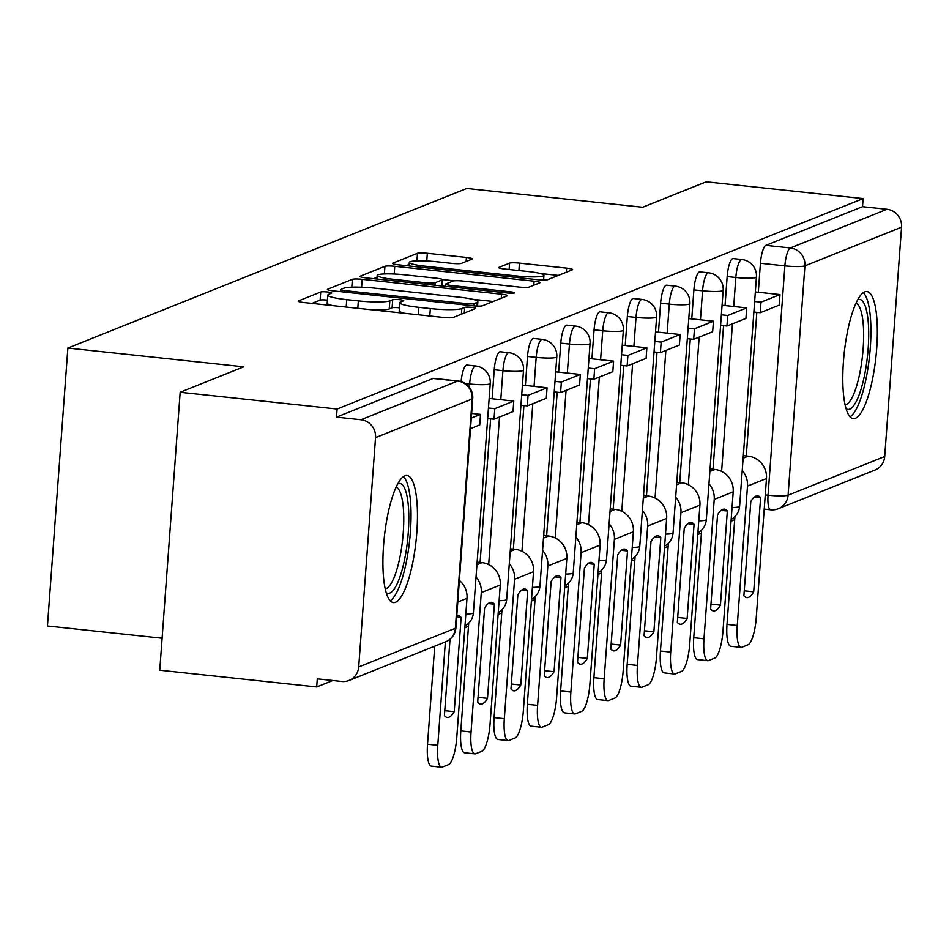 <?xml version="1.0" encoding="UTF-8"?>
<svg xmlns="http://www.w3.org/2000/svg" width="949" height="949" viewBox="0 0 949 949"><rect width="100%" height="100%" fill="white"/><g stroke="black" fill="none" stroke-linecap="round" stroke-linejoin="round"><path stroke-width="1.42" d="M327.583 291.995A5.623 0.712 4.2 0 0 320.703 292.007L298.461 300.904A8.043 1.02 4.2 0 0 298.176 301.141A8.043 1.02 4.2 0 0 304.107 302.565L443.444 317.452A8.043 1.02 4.2 0 0 453.278 317.441L475.52 308.544A5.623 0.712 4.2 0 0 475.722 308.366A5.623 0.712 4.2 0 0 471.57 307.369A5.623 0.712 4.2 0 0 464.69 307.381L461.807 308.532A25.73 3.274 4.2 0 1 430.336 308.567L418.723 307.322A25.73 3.274 4.2 0 1 399.766 302.767A25.73 3.274 4.2 0 1 400.656 301.996L403.527 300.845A5.623 0.712 4.2 0 0 403.728 300.679A5.623 0.712 4.2 0 0 399.576 299.682A5.623 0.712 4.2 0 0 392.696 299.694L389.814 300.845A25.73 3.274 4.2 0 1 358.342 300.88L346.729 299.635A25.73 3.274 4.2 0 1 327.773 295.08A25.73 3.274 4.2 0 1 328.662 294.309L331.533 293.158A5.623 0.712 4.2 0 0 331.735 292.992A5.623 0.712 4.2 0 0 327.583 291.995M327.393 300.145A5.623 0.712 4.2 0 0 326.99 300.098A5.623 0.712 4.2 0 0 320.11 300.109L311.877 303.395M399.387 307.832A5.623 0.712 4.2 0 0 398.983 307.784A5.623 0.712 4.2 0 0 392.103 307.796L389.22 308.947L389.814 300.845M404.82 475.852A63.891 15.979 96.1 0 0 383.882 541.547A63.891 15.979 96.1 0 0 393.396 602.591A63.891 15.979 96.1 0 0 395.543 602.259A63.891 15.979 96.1 0 0 416.481 536.576A63.891 15.979 96.1 0 0 406.967 475.52A63.891 15.979 96.1 0 0 404.82 475.852M864.705 291.877A63.891 15.979 96.1 0 0 843.768 357.571A63.891 15.979 96.1 0 0 853.281 418.616A63.891 15.979 96.1 0 0 855.429 418.284A63.891 15.979 96.1 0 0 876.366 352.601A63.891 15.979 96.1 0 0 866.852 291.545A63.891 15.979 96.1 0 0 864.705 291.877M472.056 259.113A8.043 1.02 4.2 0 0 472.341 258.875A8.043 1.02 4.2 0 0 466.41 257.452L427.323 253.276A8.043 1.02 4.2 0 0 417.489 253.288L392.779 263.17A8.043 1.02 4.2 0 0 392.495 263.407A8.043 1.02 4.2 0 0 398.426 264.83L537.763 279.718A8.043 1.02 4.2 0 0 547.597 279.706L572.306 269.824A8.043 1.02 4.2 0 0 572.579 269.587A8.043 1.02 4.2 0 0 566.66 268.152L519.435 263.11A8.043 1.02 4.2 0 0 509.601 263.122L499.032 267.357A8.043 1.02 4.2 0 0 498.747 267.594A8.043 1.02 4.2 0 0 504.678 269.018L528.095 271.521A21.507 2.728 4.2 0 1 543.943 275.34A21.507 2.728 4.2 0 1 516.897 276.005L425.164 266.206A21.507 2.728 4.2 0 1 409.316 262.387A21.507 2.728 4.2 0 1 436.362 261.722L451.653 263.359A8.043 1.02 4.2 0 0 461.487 263.348L472.056 259.113M375.543 437.619L358.698 666.945A16.382 15.73 -111.8 0 1 349.018 680.469A16.382 15.73 -111.8 0 1 341.735 681.465L317.286 678.855L316.693 686.957L159.752 670.196L180.168 392.257L243.727 366.824L67.865 348.046L466.742 188.471L642.603 207.262L706.175 181.828L863.115 198.59L337.109 409.019L336.515 417.121L360.964 419.731L457.584 381.071A16.382 4.093 -83.9 0 1 458.13 380.988L433.681 378.378A16.382 4.093 -83.9 0 0 433.135 378.461L457.584 381.071A16.382 15.73 -111.8 0 1 472.163 398.971L375.543 437.619A16.382 15.73 -111.8 0 0 360.964 419.731M180.168 392.257L337.109 409.019M362.198 279.326A8.043 1.02 4.2 0 0 352.364 279.338L327.666 289.22A8.043 1.02 4.2 0 0 327.381 289.457A8.043 1.02 4.2 0 0 333.313 290.88L472.649 305.768A8.043 1.02 4.2 0 0 482.483 305.756L507.193 295.874A8.043 1.02 4.2 0 0 507.466 295.637A8.043 1.02 4.2 0 0 501.547 294.202L362.198 279.326L361.628 287.227M360.217 276.195L384.926 266.313A8.043 1.02 4.2 0 1 394.76 266.301L534.097 281.177A8.043 1.02 4.2 0 1 540.028 282.612A8.043 1.02 4.2 0 1 539.744 282.849L529.174 287.072A8.043 1.02 4.2 0 1 519.34 287.084L462.827 281.046A8.043 1.02 4.2 0 0 452.993 281.058L445.983 283.87A8.043 1.02 4.2 0 0 445.698 284.107A8.043 1.02 4.2 0 0 451.629 285.53L510.455 291.817A5.623 0.712 4.2 0 1 514.607 292.814A5.623 0.712 4.2 0 1 507.525 292.992L365.863 277.855A8.043 1.02 4.2 0 1 359.944 276.432A8.043 1.02 4.2 0 1 360.217 276.195L360.181 276.705M746.282 455.947L756.827 312.34M758.31 292.256L760.434 263.264L784.882 265.874A16.382 4.093 -83.9 0 1 790.339 247.962L886.971 209.302A16.382 15.73 68.2 0 1 901.55 227.191L884.705 456.516A16.382 15.73 68.2 0 1 875.025 470.04L778.394 508.7A16.382 15.73 68.2 0 0 788.085 495.176L884.705 456.516M316.693 686.957L332.802 680.516M464.832 627.692L468.486 626.233M498.106 614.383L501.76 612.924M531.393 601.073L535.034 599.614M564.667 587.763L568.309 586.304M597.941 574.453L601.583 572.994M631.215 561.132L634.857 559.673M664.49 547.822L668.132 546.363M697.764 534.512L701.406 533.053M731.038 521.203L734.692 519.744M162.101 638.226L47.45 625.984L67.865 348.046M863.115 198.59L862.522 206.692L886.971 209.302M477.406 562.152L477.228 560.598M510.692 548.842L510.503 547.288M543.967 535.533L543.777 533.979M577.241 522.223L577.051 520.669M610.515 508.913L610.337 507.359M643.79 495.592L643.612 494.049M677.064 482.282L676.886 480.728M710.338 468.972L710.16 467.418M713.007 469.257L723.553 325.649M725.036 305.578L727.159 276.574L735.831 277.499A16.382 4.093 -83.9 0 1 741.845 259.504L733.162 258.579A16.382 4.093 96.1 0 0 727.159 276.574M679.733 482.567L690.279 338.959M691.75 318.888L693.885 289.884L702.557 290.809A16.382 4.093 -83.9 0 1 708.571 272.814L699.888 271.888A16.382 4.093 96.1 0 0 693.885 289.884M646.459 495.876L657.005 352.281M658.476 332.197L660.611 303.194L669.282 304.119A16.382 4.093 -83.9 0 1 675.285 286.123L666.613 285.198A16.382 4.093 96.1 0 0 660.611 303.194M613.184 509.198L623.73 365.59M625.201 345.507L627.336 316.503L636.008 317.429A16.382 4.093 -83.9 0 1 642.01 299.433L633.339 298.508A16.382 4.093 96.1 0 0 627.336 316.503M579.91 522.508L590.456 378.9M591.927 358.817L594.062 329.825L602.734 330.75A16.382 4.093 -83.9 0 1 608.736 312.743L600.065 311.818A16.382 4.093 96.1 0 0 594.062 329.825M546.636 535.817L557.182 392.21M558.653 372.127L560.788 343.135L569.459 344.06A16.382 4.093 -83.9 0 1 575.462 326.065L566.79 325.139A16.382 4.093 96.1 0 0 560.788 343.135M513.362 549.127L523.907 405.52M525.378 385.436L527.502 356.444L536.185 357.37A16.382 4.093 -83.9 0 1 542.187 339.374L533.516 338.449A16.382 4.093 96.1 0 0 527.502 356.444M480.087 562.437L490.633 418.829M492.104 398.758L494.227 369.754L502.911 370.679A16.382 4.093 -83.9 0 1 508.913 352.684L500.242 351.759A16.382 4.093 96.1 0 0 494.227 369.754M743.613 455.662L743.435 454.108M469.387 387.299L469.636 383.989A16.382 4.093 -83.9 0 1 475.639 365.994L466.967 365.068A16.382 4.093 96.1 0 0 461.084 381.581M862.522 206.692L765.89 245.352A16.382 4.093 96.1 0 0 760.434 263.264M336.515 417.121L433.135 378.461M327.773 295.08L327.18 303.182A25.73 3.274 4.2 0 0 332.565 305.602M374.025 310.038A25.73 3.274 4.2 0 0 389.22 308.947M399.766 302.767L399.173 310.869A25.73 3.274 4.2 0 0 404.559 313.3M447.548 317.749A25.73 3.274 4.2 0 0 451.368 317.737M493.172 301.474L472.483 299.267M340.798 289.457A5.623 0.712 4.2 0 0 340.608 289.623A5.623 0.712 4.2 0 0 344.76 290.619L467.062 303.68A5.623 0.712 4.2 0 0 473.954 303.68L476.991 302.458A25.73 3.274 4.2 0 0 477.869 301.699A25.73 3.274 4.2 0 0 458.913 297.132L375.306 288.211A25.73 3.274 4.2 0 0 343.835 288.235L340.798 289.457M357.5 287.132A8.043 1.02 4.2 0 0 353.68 287.144M373.645 278.686L377.002 277.345M442.4 279.552L454.239 280.821M404.191 274.783A21.507 2.728 4.2 0 0 377.144 275.459A21.507 2.728 4.2 0 0 392.993 279.267L425.306 282.719A8.043 1.02 4.2 0 0 435.14 282.707L442.163 279.908A8.043 1.02 4.2 0 0 442.436 279.67A8.043 1.02 4.2 0 0 436.504 278.235L404.191 274.783M558.285 275.424L540.23 273.502M409.161 264.486L406.208 265.661M470.526 428.592L479.731 424.915L480.502 414.381L471.297 418.058M480.502 414.381L471.641 413.432M434.725 646.186L427.524 744.194L437.774 745.297A24.579 6.145 96.1 0 0 441.57 767.172A24.579 6.145 96.1 0 0 442.388 767.041L448.569 764.574A24.579 6.145 96.1 0 0 456.754 737.705L466.991 598.321A20.475 19.656 -111.8 0 0 459.375 580.468M437.774 745.297L445.366 641.927M450.016 639.211L444.405 715.57A50.783 12.693 -83.9 0 0 447.347 717.444A50.783 12.693 -83.9 0 0 454.215 711.643L461.131 617.514A50.783 12.693 96.1 0 0 458.189 615.64A50.783 12.693 96.1 0 0 456.777 615.794M441.57 767.172L431.309 766.08A24.579 6.145 -83.9 0 1 427.524 744.194M444.773 710.635L454.215 711.643M456.683 617.04L461.131 617.514M397.821 483.717A55.291 13.82 -83.9 0 1 408.343 505.947A55.291 13.82 -83.9 0 1 404.333 560.74A55.291 13.82 -83.9 0 1 386.196 592.651M385.223 588.866A51.199 12.8 96.1 0 0 399.612 558.664A51.199 12.8 96.1 0 0 396.077 487.217M390.146 600.741A63.488 15.872 96.1 0 0 405.887 564.05A63.488 15.872 96.1 0 0 403.396 476.635M857.706 299.742A55.291 13.82 -83.9 0 1 868.228 321.972A55.291 13.82 -83.9 0 1 864.219 376.765A55.291 13.82 -83.9 0 1 846.069 408.675M845.108 404.891A51.199 12.8 96.1 0 0 859.497 374.689A51.199 12.8 96.1 0 0 855.962 303.241M850.031 416.765A63.488 15.872 96.1 0 0 865.773 380.086A63.488 15.872 96.1 0 0 863.282 292.672M489.767 602.579A50.783 12.693 96.1 0 0 484.595 608.131L477.679 702.248A50.783 12.693 -83.9 0 0 480.621 704.134A50.783 12.693 -83.9 0 0 487.501 698.334L494.405 604.205A50.783 12.693 96.1 0 0 491.463 602.33A50.783 12.693 96.1 0 0 489.767 602.579M487.667 418.521L494.014 419.197L513.006 411.605L513.777 401.071L494.797 408.663L488.438 407.987M513.777 401.071L489.328 398.461M494.014 419.197L494.797 408.663M468.711 623.125L460.799 730.884L471.048 731.987A24.579 6.145 96.1 0 0 474.844 753.862A24.579 6.145 96.1 0 0 475.663 753.731L481.855 751.264A24.579 6.145 96.1 0 0 490.028 724.384L500.265 585.011A20.475 19.656 -111.8 0 0 482.045 562.65L477.122 562.128M471.048 731.987L481.285 592.603A20.475 19.656 -111.8 0 0 476.018 577.028M474.844 753.862L464.583 752.759A24.579 6.145 -83.9 0 1 460.799 730.884M478.047 697.325L487.501 698.334M488.201 603.54L494.405 604.205M523.041 589.27A50.783 12.693 96.1 0 0 517.869 594.821L510.965 688.938A50.783 12.693 -83.9 0 0 513.895 690.825A50.783 12.693 -83.9 0 0 520.776 685.012L527.68 590.895A50.783 12.693 96.1 0 0 524.75 589.009A50.783 12.693 96.1 0 0 523.041 589.27M520.942 405.211L527.3 405.887L546.28 398.295L547.051 387.761L528.071 395.353L521.713 394.677M547.051 387.761L522.602 385.14M527.3 405.887L528.071 395.353M501.985 609.816L494.073 717.574L504.322 718.666A24.579 6.145 96.1 0 0 508.118 740.552A24.579 6.145 96.1 0 0 508.937 740.422L515.129 737.942A24.579 6.145 96.1 0 0 523.314 711.074L533.54 571.701A20.475 19.656 -111.8 0 0 515.319 549.341L510.396 548.807M504.322 718.666L514.56 579.293A20.475 19.656 -111.8 0 0 509.305 563.718M508.118 740.552L497.857 739.449A24.579 6.145 -83.9 0 1 494.073 717.574M511.321 684.004L520.776 685.012M521.476 590.231L527.68 590.895M556.316 575.96A50.783 12.693 96.1 0 0 551.144 581.512L544.24 675.629A50.783 12.693 -83.9 0 0 547.17 677.515A50.783 12.693 -83.9 0 0 554.05 671.702L560.954 577.585A50.783 12.693 96.1 0 0 558.024 575.699A50.783 12.693 96.1 0 0 556.316 575.96M554.216 391.89L560.574 392.578L579.554 384.974L580.325 374.44L561.345 382.044L554.987 381.356M580.325 374.44L555.877 371.83M560.574 392.578L561.345 382.044M535.26 596.494L527.347 704.265L537.597 705.356A24.579 6.145 96.1 0 0 541.393 727.231A24.579 6.145 96.1 0 0 542.211 727.112L548.403 724.633A24.579 6.145 96.1 0 0 556.588 697.764L566.826 558.392A20.475 19.656 -111.8 0 0 548.593 536.031L543.67 535.497M537.597 705.356L547.834 565.984A20.475 19.656 -111.8 0 0 542.579 550.408M541.393 727.231L531.143 726.139A24.579 6.145 -83.9 0 1 527.347 704.265M544.596 670.694L554.05 671.702M554.75 576.921L560.954 577.585M589.59 562.65A50.783 12.693 96.1 0 0 584.418 568.202L577.514 662.319A50.783 12.693 -83.9 0 0 580.456 664.205A50.783 12.693 -83.9 0 0 587.324 658.392L594.24 564.275A50.783 12.693 96.1 0 0 591.298 562.389A50.783 12.693 96.1 0 0 589.59 562.65M587.49 378.58L593.849 379.268L612.829 371.664L613.6 361.13L594.62 368.722L588.261 368.046M613.6 361.13L589.151 358.52M593.849 379.268L594.62 368.722M568.534 583.184L560.622 690.955L570.871 692.046A24.579 6.145 96.1 0 0 574.667 713.921A24.579 6.145 96.1 0 0 575.485 713.802L581.678 711.323A24.579 6.145 96.1 0 0 589.863 684.454L600.1 545.082A20.475 19.656 -111.8 0 0 581.867 522.709L576.945 522.187M570.871 692.046L581.108 552.674A20.475 19.656 -111.8 0 0 575.853 537.098M574.667 713.921L564.418 712.829A24.579 6.145 -83.9 0 1 560.622 690.955M577.87 657.384L587.324 658.392M588.024 563.611L594.24 564.275M622.864 549.341A50.783 12.693 96.1 0 0 617.704 554.88L610.788 649.009A50.783 12.693 -83.9 0 0 613.73 650.884A50.783 12.693 -83.9 0 0 620.599 645.083L627.514 550.966A50.783 12.693 96.1 0 0 624.572 549.08A50.783 12.693 96.1 0 0 622.864 549.341M620.765 365.27L627.123 365.946L646.103 358.354L646.874 347.82L627.894 355.412L621.536 354.736M646.874 347.82L622.425 345.211M627.123 365.946L627.894 355.412M601.808 569.875L593.896 677.645L604.157 678.737A24.579 6.145 96.1 0 0 607.941 700.611A24.579 6.145 96.1 0 0 608.772 700.481L614.952 698.013A24.579 6.145 96.1 0 0 623.137 671.145L633.374 531.76A20.475 19.656 -111.8 0 0 615.142 509.399L610.219 508.878M604.157 678.737L614.383 539.364A20.475 19.656 -111.8 0 0 609.128 523.789M607.941 700.611L597.692 699.52A24.579 6.145 -83.9 0 1 593.896 677.645M611.144 644.074L620.599 645.083M621.298 550.301L627.514 550.966M656.139 536.031A50.783 12.693 96.1 0 0 650.978 541.571L644.063 635.7A50.783 12.693 -83.9 0 0 647.004 637.574A50.783 12.693 -83.9 0 0 653.873 631.773L660.789 537.644A50.783 12.693 96.1 0 0 657.847 535.77A50.783 12.693 96.1 0 0 656.139 536.031M654.039 351.96L660.397 352.637L679.377 345.045L680.16 334.511L661.168 342.103L654.81 341.426M680.16 334.511L655.712 331.901M660.397 352.637L661.168 342.103M635.095 556.565L627.17 664.336L637.431 665.427A24.579 6.145 96.1 0 0 641.216 687.301A24.579 6.145 96.1 0 0 642.046 687.171L648.226 684.704A24.579 6.145 96.1 0 0 656.411 657.835L666.649 518.451A20.475 19.656 -111.8 0 0 648.416 496.09L643.493 495.568M637.431 665.427L647.657 526.054A20.475 19.656 -111.8 0 0 642.402 510.467M641.216 687.301L630.966 686.21A24.579 6.145 -83.9 0 1 627.17 664.336M644.418 630.765L653.873 631.773M654.573 536.992L660.789 537.644M689.413 522.721A50.783 12.693 96.1 0 0 684.253 528.261L677.337 622.39A50.783 12.693 -83.9 0 0 680.279 624.264A50.783 12.693 -83.9 0 0 687.147 618.463L694.063 524.334A50.783 12.693 96.1 0 0 691.121 522.46A50.783 12.693 96.1 0 0 689.413 522.721M687.313 338.651L693.672 339.327L712.652 331.735L713.434 321.201L694.443 328.793L688.096 328.117M713.434 321.201L688.986 318.591M693.672 339.327L694.443 328.793M668.369 543.255L660.445 651.014L670.706 652.117A24.579 6.145 96.1 0 0 674.49 673.992A24.579 6.145 96.1 0 0 675.32 673.861L681.501 671.394A24.579 6.145 96.1 0 0 689.686 644.513L699.923 505.141A20.475 19.656 -111.8 0 0 681.69 482.78L676.767 482.258M670.706 652.117L680.943 512.733A20.475 19.656 -111.8 0 0 675.676 497.157M674.49 673.992L664.241 672.888A24.579 6.145 -83.9 0 1 660.445 651.014M677.705 617.455L687.147 618.463M687.847 523.67L694.063 524.334M722.699 509.399A50.783 12.693 96.1 0 0 717.527 514.951L710.611 609.068A50.783 12.693 -83.9 0 0 713.553 610.954A50.783 12.693 -83.9 0 0 720.421 605.142L727.337 511.025A50.783 12.693 96.1 0 0 724.395 509.139A50.783 12.693 96.1 0 0 722.699 509.399M720.588 325.341L726.946 326.017L745.938 318.425L746.709 307.891L727.717 315.483L721.37 314.807M746.709 307.891L722.26 305.281M726.946 326.017L727.717 315.483M701.643 529.945L693.731 637.704L703.98 638.807A24.579 6.145 96.1 0 0 707.764 660.682A24.579 6.145 96.1 0 0 708.595 660.551L714.775 658.072A24.579 6.145 96.1 0 0 722.96 631.204L733.197 491.831A20.475 19.656 -111.8 0 0 714.965 469.47L710.042 468.936M703.98 638.807L714.217 499.423A20.475 19.656 -111.8 0 0 708.95 483.848M707.764 660.682L697.515 659.579A24.579 6.145 -83.9 0 1 693.731 637.704M710.979 604.133L720.421 605.142M721.133 510.36L727.337 511.025M755.973 496.09A50.783 12.693 96.1 0 0 750.801 501.641L743.886 595.758A50.783 12.693 -83.9 0 0 746.827 597.645A50.783 12.693 -83.9 0 0 753.696 591.832L760.612 497.715A50.783 12.693 96.1 0 0 757.67 495.829A50.783 12.693 96.1 0 0 755.973 496.09M753.874 312.019L760.22 312.707L779.212 305.115L779.983 294.57L760.991 302.173L754.645 301.485M779.983 294.57L755.534 291.96M760.22 312.707L760.991 302.173M734.917 516.636L727.005 624.395L737.254 625.486A24.579 6.145 96.1 0 0 741.039 647.36A24.579 6.145 96.1 0 0 741.869 647.242L748.049 644.762A24.579 6.145 96.1 0 0 756.234 617.894L766.472 478.521A20.475 19.656 -111.8 0 0 748.239 456.161L743.328 455.627M737.254 625.486L747.492 486.113A20.475 19.656 -111.8 0 0 742.225 470.538M741.039 647.36L730.789 646.269A24.579 6.145 -83.9 0 1 727.005 624.395M744.253 590.824L753.696 591.832M754.408 497.051L760.612 497.715M320.11 300.109L320.703 292.007M464.275 313.04L464.69 307.381M392.103 307.796L392.696 299.694M765.274 494.904L768.049 495.2L784.882 265.874A16.382 2.076 -175.8 0 0 804.918 265.85L788.085 495.176A16.382 2.076 -175.8 0 1 768.049 495.2A16.382 4.093 -83.9 0 0 770.564 509.779A16.382 16.382 0 0 0 778.394 508.7M901.55 227.191L804.918 265.85A16.382 15.73 -111.8 0 0 790.339 247.962L765.89 245.352M358.698 666.945L455.33 628.285L472.163 398.971A16.382 2.076 4.2 0 0 472.732 398.485A16.382 16.382 0 0 0 458.13 380.988M721.596 471.392L732.438 323.823M733.707 306.503L735.831 277.499A16.382 2.076 -175.8 0 0 755.879 277.476A16.382 2.076 -175.8 0 0 756.436 276.989A16.382 16.382 0 0 0 741.845 259.504M688.322 484.714L699.164 337.132M700.433 319.813L702.557 290.809A16.382 2.076 -175.8 0 0 722.604 290.785A16.382 2.076 -175.8 0 0 723.162 290.299A16.382 16.382 0 0 0 708.571 272.814M655.047 498.023L665.878 350.442M667.159 333.123L669.282 304.119A16.382 2.076 -175.8 0 0 689.318 304.095A16.382 2.076 -175.8 0 0 689.887 303.621A16.382 16.382 0 0 0 675.285 286.123M621.773 511.333L632.603 363.752M633.885 346.432L636.008 317.429A16.382 2.076 -175.8 0 0 656.044 317.417A16.382 2.076 -175.8 0 0 656.613 316.93A16.382 16.382 0 0 0 642.01 299.433M588.499 524.643L599.329 377.073M600.598 359.742L602.734 330.75A16.382 2.076 -175.8 0 0 622.769 330.727A16.382 2.076 -175.8 0 0 623.339 330.24A16.382 16.382 0 0 0 608.736 312.743M555.224 537.953L566.055 390.383M567.324 373.052L569.459 344.06A16.382 2.076 -175.8 0 0 589.495 344.036A16.382 2.076 -175.8 0 0 590.064 343.55A16.382 16.382 0 0 0 575.462 326.065M521.938 551.262L532.78 403.693M534.05 386.373L536.185 357.37A16.382 2.076 -175.8 0 0 556.221 357.346A16.382 2.076 -175.8 0 0 556.79 356.86A16.382 16.382 0 0 0 542.187 339.374M488.664 564.572L499.506 417.002M500.775 399.683L502.911 370.679A16.382 2.076 -175.8 0 0 522.946 370.656A16.382 2.076 -175.8 0 0 523.516 370.169A16.382 16.382 0 0 0 508.913 352.684M465.295 383.526L469.636 383.989A16.382 2.076 -175.8 0 0 489.672 383.965A16.382 2.076 -175.8 0 0 490.242 383.491A16.382 16.382 0 0 0 475.639 365.994M490.242 383.491L473.397 612.805A16.382 2.076 -175.8 0 1 472.827 613.291A16.382 2.076 4.2 0 1 465.84 614.003M523.516 370.169L506.671 599.495A16.382 2.076 -175.8 0 1 506.102 599.982A16.382 2.076 4.2 0 1 499.115 600.693M556.79 356.86L539.945 586.185A16.382 2.076 -175.8 0 1 539.376 586.672A16.382 2.076 4.2 0 1 532.389 587.384M590.064 343.55L573.22 572.876A16.382 2.076 -175.8 0 1 572.662 573.362A16.382 2.076 4.2 0 1 565.663 574.062M623.339 330.24L606.494 559.566A16.382 2.076 -175.8 0 1 605.937 560.04A16.382 2.076 4.2 0 1 598.949 560.752M656.613 316.93L639.768 546.244A16.382 2.076 -175.8 0 1 639.211 546.731A16.382 2.076 4.2 0 1 632.224 547.443M689.887 303.621L673.055 532.935A16.382 2.076 -175.8 0 1 672.485 533.421A16.382 2.076 4.2 0 1 665.498 534.133M723.162 290.299L706.329 519.625A16.382 2.076 -175.8 0 1 705.759 520.111A16.382 2.076 4.2 0 1 698.772 520.823M756.436 276.989L739.603 506.315A16.382 2.076 -175.8 0 1 739.034 506.802A16.382 2.076 4.2 0 1 732.047 507.513M771.122 509.696A16.382 4.093 -83.9 0 1 770.564 509.779L764.23 509.103M455.888 627.799A16.382 2.076 4.2 0 1 455.33 628.285A16.382 15.73 68.2 0 1 445.639 641.821A16.382 16.382 0 0 0 455.888 627.799L472.732 398.485M346.183 307.061L346.729 299.635M357.797 308.306L358.342 300.88M418.177 314.748L418.723 307.322M429.79 315.993L430.336 308.567M461.392 314.19L461.807 308.532M501.25 298.247L501.547 294.202M351.794 287.191L352.364 279.338M344.653 292.09L344.76 290.619M466.955 305.151L467.062 303.68M473.788 305.875L473.954 303.68M476.718 306.064L476.991 302.458M384.369 273.953L384.926 266.313M394.191 274.024L394.76 266.301M533.801 285.222L534.097 281.177M451.522 287.001L451.629 285.53M510.36 293.194L510.455 291.817M392.886 280.75L392.993 279.267M425.199 284.19L425.306 282.719M434.962 285.234L435.14 282.707M441.712 285.957L442.163 279.908M425.057 267.677L425.164 266.206M516.778 277.476L516.897 276.005M509.139 269.492L509.601 263.122M518.889 270.536L519.435 263.11M566.363 272.197L566.66 268.152M416.931 260.868L417.489 253.288M426.753 260.987L427.323 253.276M466.113 261.497L466.41 257.452M466.991 598.321L457.786 602.01M482.045 562.65L476.932 564.691M500.265 585.011L481.285 592.603M515.319 549.341L510.206 551.381M533.54 571.701L514.56 579.293M548.593 536.031L543.48 538.071M566.826 558.392L547.834 565.984M581.867 522.709L576.755 524.761M600.1 545.082L581.108 552.674M615.142 509.399L610.029 511.452M633.374 531.76L614.383 539.364M648.416 496.09L643.303 498.13M666.649 518.451L647.657 526.054M681.69 482.78L676.578 484.82M699.923 505.141L680.943 512.733M714.965 469.47L709.864 471.511M733.197 491.831L714.217 499.423M748.239 456.161L743.138 458.201M766.472 478.521L747.492 486.113M464.963 625.96A16.382 16.382 0 0 0 473.397 612.805M498.237 612.651A16.382 16.382 0 0 0 506.671 599.495M531.511 599.329A16.382 16.382 0 0 0 539.945 586.185M564.785 586.019A16.382 16.382 0 0 0 573.22 572.876M598.072 572.71A16.382 16.382 0 0 0 606.494 559.566M631.346 559.4A16.382 16.382 0 0 0 639.768 546.244M664.62 546.09A16.382 16.382 0 0 0 673.055 532.935M697.895 532.78A16.382 16.382 0 0 0 706.329 519.625M731.169 519.459A16.382 16.382 0 0 0 739.603 506.315M349.018 680.469L445.639 641.821M340.466 291.651L340.608 289.623M477.549 306.088L477.869 301.699M445.532 286.373L445.698 284.107M376.872 279.03L377.144 275.459M441.973 285.981L442.436 279.67M409.043 265.969L409.316 262.387M543.599 280.05L543.943 275.34"/></g></svg>
